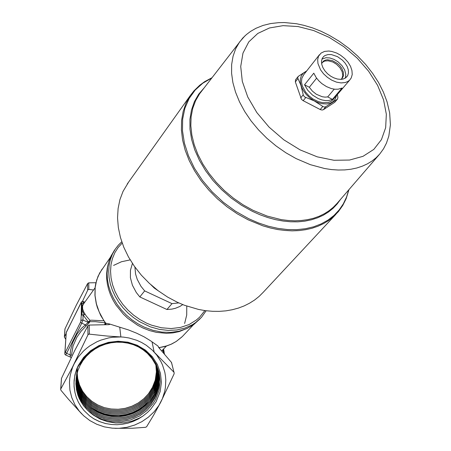 <?xml version="1.0" encoding="UTF-8"?>
<svg xmlns="http://www.w3.org/2000/svg" width="451" height="451" viewBox="0 0 451 451"><rect width="100%" height="100%" fill="white"/><g stroke="black" fill="none" stroke-linecap="round" stroke-linejoin="round"><path stroke-width="0.68" d="M329.162 37.394L313.659 30.555L298.077 26.564L283.11 25.656L269.456 27.945L257.803 33.413L248.783 41.904L242.948 53.083L240.716 66.455L242.311 81.366L247.751 97.033L256.822 112.587L269.061 127.131L283.792 139.821L300.157 149.918L317.211 156.852L333.971 160.274L349.502 160.06L362.993 156.322L373.8 149.366L381.45 139.635L385.667 127.712L386.349 114.244L383.581 99.896L377.572 85.346L368.659 71.247L357.265 58.196L343.91 46.746L329.162 37.394M74.979 392.533L74.071 386.704L74.054 380.785L74.922 374.894L76.67 369.16L78.305 365.479L83.576 357.451L90.595 350.709L99 345.596L108.358 342.382L118.185 341.227L127.977 342.191L137.234 345.212L145.481 350.128L152.314 356.679L157.388 364.526L160.46 373.265L161.396 382.459L160.161 391.648L156.108 401.706L150.82 409.085L147.595 412.338L142.775 416.155L139.258 418.15L131.748 421.161L123.799 422.801L115.727 423.004L107.727 421.747L100.173 419.086L93.25 415.05L90.127 412.558L95.764 416.38L102.58 419.492L111.831 421.685L121.398 421.815L130.756 419.892L139.444 416.042L147.06 410.438L153.182 403.386L155.584 399.428L158.921 390.893L160.178 381.924L159.282 372.909L156.266 364.34L151.294 356.679L144.574 350.269L136.456 345.477L127.385 342.557L117.756 341.649L108.099 342.816L98.932 345.985L90.657 351.019L83.734 357.649L77.64 367.323L75.565 372.966L74.669 376.822L74.043 382.736L74.122 386.687L74.979 392.533L76.354 397.438L78.339 402.106L80.926 406.52L84.049 410.568L89.659 415.873L93.949 418.838L98.938 421.369L105.308 423.5L111.498 424.521L117.023 424.712L122.52 424.244L127.949 423.134L133.158 421.403L138.124 419.064L142.775 416.155M155.894 365.203L156.39 371.844L155.251 380.125L152.985 386.445L148.514 393.751L143.801 398.808L138.22 403.025L131.963 406.233L125.22 408.352L118.196 409.299L111.143 409.057L104.237 407.608L97.76 405.021L91.846 401.339L86.761 396.722L82.606 391.254L79.573 385.177L77.73 378.609L77.172 373M77.375 368.298L77.172 372.96M77.177 372.977L77.735 378.564L79.562 385.098L82.612 391.22L86.739 396.654L91.857 401.305L97.732 404.964L104.249 407.569L111.126 409.006L118.207 409.254L125.215 408.307L131.963 406.188L138.22 402.974L143.796 398.763L148.526 393.684L152.224 387.922L155.245 380.063L156.379 371.821L155.883 365.186M156.102 365.676L156.7 372.475L155.601 380.994L153.295 387.499L148.796 394.867L144.038 399.981L138.446 404.203L132.132 407.445L125.372 409.564L118.297 410.528L111.211 410.28L104.266 408.826L97.743 406.227L91.801 402.529L86.677 397.872L82.51 392.393L79.455 386.253L77.606 379.674L77.036 373.513M77.2 369.837L77.341 377.893L79.466 386.242L82.516 392.347L86.688 397.838L91.807 402.484L97.743 406.176L104.266 408.781L111.2 410.235L118.303 410.478L125.344 409.525L132.137 407.394L138.412 404.175L144.038 399.93L148.762 394.85L153.272 387.477L155.584 380.982L156.632 374.189L156.097 365.66M156.311 366.161L156.971 374.894L155.95 381.884L153.594 388.576L149.067 396.012L144.281 401.153L138.66 405.398L132.306 408.657L125.513 410.793L118.399 411.757L111.273 411.515L104.288 410.055L97.726 407.433L91.756 403.724L86.598 399.039L82.415 393.537L79.337 387.358L77.487 380.751L76.912 374.026L77.487 380.712L79.353 387.347L82.415 393.486L86.615 399.011L91.756 403.673L97.732 407.394L104.282 410.004L111.267 411.464L118.387 411.712L125.491 410.748L132.301 408.612L138.632 405.364L144.269 401.108L149.039 395.989L153.582 388.542L155.933 381.873L156.959 374.882L156.305 366.139M77.127 370.356L76.918 373.986M156.514 366.646L157.32 373.823L156.3 382.781L153.898 389.675L149.315 397.184L144.523 402.331L138.84 406.616L132.498 409.874L125.62 412.034L118.512 412.998L111.307 412.75L104.328 411.289L97.704 408.651L91.722 404.936L86.524 400.217L82.324 394.693L79.229 388.491L77.363 381.834L76.788 374.544M77.003 371.365L76.794 374.505M76.794 374.522L77.363 381.794L79.224 388.429L82.324 394.642L86.519 400.167L91.716 404.885L97.698 408.6L104.316 411.244L111.318 412.704L118.5 412.953L125.637 411.983L132.481 409.835L138.857 406.56L144.512 402.292L149.32 397.122L153.887 389.63L156.288 382.741L157.309 373.766L156.503 366.624M156.706 367.131L157.36 370.801L157.619 376.331L156.644 383.711L154.208 390.752L149.58 398.351L144.76 403.527L139.06 407.828L132.656 411.109L125.773 413.274L118.59 414.249L111.391 414.001L104.328 412.524L97.709 409.886L91.66 406.131L86.468 401.418L82.217 395.837L79.122 389.63L77.234 382.927L76.681 375.063M76.873 372.413L76.907 380.655L79.122 389.585L82.229 395.798L86.462 401.367L91.677 406.092L97.698 409.835L104.344 412.485L111.374 413.95L118.607 414.198L125.756 413.229L132.667 411.058L139.038 407.789L144.76 403.476L149.563 398.312L154.191 390.724L156.632 383.66L157.608 376.32L157.529 372.616L156.7 367.114M156.892 367.621L157.929 375.119L157.856 378.941L157.004 384.585L154.518 391.851L149.867 399.496L145.008 404.722L139.286 409.034L132.842 412.344L125.919 414.52L118.703 415.501L111.442 415.253L104.361 413.776L97.67 411.109L91.626 407.354L86.366 402.585L82.127 397.01L78.993 390.724L77.008 383.429L76.574 375.587M76.743 373.462L76.58 375.548M76.58 375.565L77.014 383.389L79.004 390.707L82.127 396.959L86.389 402.563L91.621 407.304L97.698 411.075L104.35 413.725L111.453 415.208L118.692 415.456L125.919 414.475L132.825 412.304L139.274 408.989L144.991 404.677L149.85 399.462L154.513 391.795L156.987 384.573L157.844 378.902L157.918 375.114L156.886 367.604M157.078 368.123L158.233 375.83L158.013 381.653L156.869 387.426L153.96 394.726L150.115 400.702L145.256 405.917L139.472 410.28L133.028 413.584L126.043 415.783L118.816 416.763L111.498 416.515L104.395 415.033L97.675 412.361L91.581 408.578L86.31 403.808L82.026 398.177L78.891 391.902L76.986 385.126L76.473 376.111L76.879 384.449L78.88 391.829L82.031 398.137L86.299 403.741L91.587 408.533L97.658 412.304L104.39 414.988L111.493 416.465L118.81 416.718L126.038 415.732L133.017 413.539L139.483 410.224L145.245 405.877L150.121 400.635L153.949 394.681L156.863 387.358L158.002 381.625L158.222 375.773L157.066 368.106M76.619 374.488L76.478 376.072M157.247 368.619L158.532 376.489L158.363 382.471L157.703 386.434L155.15 394.044L150.409 401.864L145.493 407.135L139.714 411.498L133.192 414.847L126.207 417.04L118.901 418.038L111.583 417.784L104.401 416.29L97.67 413.612L91.525 409.801L86.237 405.009L81.924 399.349L78.767 393.03L76.642 384.889L76.382 376.641M76.484 375.553L76.552 384.167L78.778 393.007L81.93 399.304L86.242 404.97L91.53 409.756L97.664 413.567L104.406 416.245L111.566 417.739L118.901 417.987L126.184 416.995L133.197 414.79L139.68 411.464L145.487 407.084L150.375 401.841L155.133 394.022L157.692 386.406L158.572 378.468L158.098 372.498L157.241 368.597M157.416 369.132L158.346 373.101L158.904 379.229L158.064 387.347L155.46 395.177L150.657 403.081L145.741 408.358L139.889 412.761L133.366 416.11L126.291 418.325L118.979 419.312L111.577 419.058L104.39 417.553L97.602 414.847L91.474 411.036L86.135 406.199L81.834 400.55L78.643 394.174L76.495 385.904L76.298 377.171M76.304 377.154L76.507 385.881L78.649 394.129L81.834 400.499L86.158 406.176L91.491 411.002L97.63 414.813L104.423 417.513L111.594 419.007L118.991 419.267L126.314 418.269L133.361 416.059L139.911 412.699L145.729 408.307L150.673 403.002L155.448 395.132L158.053 387.302L158.893 379.167L158.34 373.078L157.41 369.11M90.127 412.558L87.195 409.914L83.35 405.466L79.387 398.802L77.933 395.194L76.473 389.608L75.926 380.824L76.574 375.582L77.961 370.406L80.041 365.457L82.866 360.687L86.361 356.279L90.42 352.383L95.014 349.018L100.015 346.278L105.337 344.209L110.923 342.833L116.584 342.202L122.306 342.303L127.898 343.143L133.304 344.699L138.429 346.954L143.125 349.835L147.376 353.325L152.038 358.613L155.629 364.633L156.971 367.841L158.735 374.539L159.135 377.994L158.972 384.906L158.402 388.35L157.517 391.739L154.851 398.199L150.938 404.271L145.994 409.576L140.126 414.001L133.564 417.367L126.477 419.593L119.109 420.597L111.696 420.349L104.452 418.844L97.641 416.138L91.435 412.287L86.09 407.456L81.727 401.728L78.542 395.364L76.258 386.197L76.225 377.701M76.225 377.679L76.264 386.152L78.542 395.313L81.727 401.683L86.085 407.4L91.435 412.242L97.67 416.104L104.497 418.81L111.73 420.304L119.143 420.546L126.511 419.537L133.575 417.31L140.16 413.928L145.989 409.525L150.955 404.192L155.77 396.243L158.408 388.221L159.209 379.866L158.572 373.648L157.562 369.578M76.157 378.214L75.886 383.914L76.478 389.563L78.654 397.066L80.943 401.74L83.869 406.097L87.342 410.01L93.537 415.005L98.2 417.643M80.261 363.461L84.574 356.668M80.148 364.459L83.706 358.658L87.02 354.7L90.831 351.154L96.531 347.197M146.389 351.724L147.105 352.361M102.112 269.084L97.985 276.424L95.73 283.668L95.116 287.496L94.952 295.422L96.21 303.512L97.365 307.543L100.691 315.441L105.455 323.153L109.345 323.908L119.746 327.195L120.845 336.953L112.677 337.258L108.635 337.906L100.765 340.155L96.993 341.745L89.929 345.793L86.688 348.223L83.666 350.901L78.384 356.921L74.223 363.669L72.611 367.255L70.356 374.73L69.736 378.558L69.454 382.42L69.928 390.098L71.748 397.557L74.86 404.581L79.167 410.974L83.598 415.709L89.805 420.535L96.785 424.284L104.344 426.855L112.271 428.179L118.963 428.309L126.917 427.306L134.618 425.073L141.845 421.668L148.407 417.186L154.124 411.752L158.837 405.505L162.411 398.628L164.75 391.293L165.432 387.516L165.799 379.889L165.472 376.083L164.818 372.323L162.512 365.028L160.877 361.55L156.706 355.061L152.365 350.213L146.214 345.229L141.637 342.489L136.749 340.268L128.963 337.962L123.574 337.139L107.146 336.046L88.734 334.095L87.928 334.845L72.245 367.571L60.62 389.309L60.992 390.363L68.27 399.022L81.738 413.883M95.088 287.772L83.277 304.335L82.561 306.133L82.668 308.952L83.948 312.334L86.378 316.151L89.952 320.351L89.422 322.589L80.988 331.333L76.856 337.286L73.068 346.047L71.41 355.349L70.068 354.858L70.638 350.032L72.543 342.957L76.963 334.146L81.569 328.243L88.092 322.499L88.108 321.693L83.018 314.973L82.961 320.052L88.21 322.431L89.512 322.256M103.798 320.757L91.654 320.227L89.952 320.351L89.321 321.428L88.108 321.693L95.432 321.653L105.235 322.843M109.7 324.41L109.339 323.97L109.441 324.545M341.83 78.66L342.816 75.469L342.146 71.63L339.93 67.706L336.497 64.273L332.821 62.041L328.063 60.744L324.681 61.06L322.115 62.559M340.9 79.376L342.332 78.113L343.346 76.112L343.408 72.38L341.745 68.293L339.8 65.694L337.342 63.399L332.477 60.643L327.471 59.774L325.701 60.039L323.491 61.077L321.597 63.614M345.286 78.124L345.827 74.274L344.654 69.905L341.931 65.57L338.002 61.815L333.937 59.363L329.816 57.982L325.926 57.739L321.952 59.07M337.54 56.674L331.35 54.599L327.911 54.594L325.013 55.541L323.491 56.668L322.194 58.5L321.49 61.173L321.715 64.251L322.86 67.515L324.85 70.745L327.544 73.716L330.758 76.213L333.712 77.826L337.404 79.055L340.911 79.376L343.014 79.077L345.646 77.882L347.693 75.503L348.454 72.82L348.262 69.725L347.14 66.438L345.162 63.191L342.478 60.208L337.54 56.674M331.761 80.177L336.485 82.116L341.086 82.922L345.224 82.544L347.569 81.654L349.497 80.278L351.222 77.984L352.203 74.539L351.966 70.57L350.528 66.359L348.003 62.199L344.564 58.376L340.454 55.157L336.655 53.06L331.857 51.453L328.762 51.036L324.545 51.442L321.118 53.06L318.547 56.2L317.656 59.622L317.949 63.557L320.571 69.837L323.598 73.84L327.42 77.369L331.761 80.177M326.456 86.598L331.31 88.554L334.884 89.236L338.216 89.208L342.033 88.08L332.449 99.372L328.661 100.517L325.357 100.567L321.828 99.913L318.22 98.583L312.487 95.037L307.729 90.234L304.538 84.771L313.755 73.197L316.219 77.645L318.789 80.78L321.851 83.587L326.456 86.598M303.557 74.951L301.854 78.305L301.516 81.981L302.339 86.023L305.643 92.151L308.997 95.871L313.011 98.983L318.254 101.599L322.848 102.727L328.396 102.422L330.713 101.514L332.629 100.139L349.999 79.765M334.208 89.157L327.714 96.897L325.086 97.128L322.217 96.745L316.331 94.248L312.38 91.113L309.318 87.274L316.625 78.203M128.704 181.911L122.988 191.461L119.921 199.68L118.083 208.525L117.536 217.867L118.309 227.541L120.411 237.395L123.822 247.255L128.501 256.952L134.375 266.304L141.343 275.144L149.292 283.307L158.081 290.641L167.546 297.017L177.514 302.322L184.448 305.254L198.53 309.442L205.56 310.666L212.506 311.308L219.321 311.365L225.945 310.835L232.327 309.741L238.421 308.089L244.188 305.896L249.589 303.196L254.578 300.005L259.139 296.358L263.226 292.287L335.956 214.304M114.379 250.395L110.963 256.162L108.871 261.574L107.575 267.364L107.101 273.436L107.473 279.688L108.685 286.024L110.726 292.333L113.573 298.506L117.175 304.436L121.477 310.017L126.404 315.148L131.878 319.748L137.792 323.722L144.049 327.014L152.895 330.284L161.886 332.094L170.732 332.393L179.154 331.192L186.906 328.548L193.75 324.562L200.12 318.733M108.381 263.356L107.208 268.227L106.633 273.317L106.667 278.566L107.315 283.91L108.573 289.277L110.439 294.604L112.88 299.819L115.868 304.859L123.36 314.15L127.763 318.276L137.606 325.233L142.916 327.973L149.569 330.566L156.345 332.319L166.458 333.328L172.987 332.906L179.199 331.626L187.706 328.17M171.746 363.534L171.453 362.35L158.589 347.355L157.968 346.052L150.628 340.871L144.111 336.841L136.614 333.171L128.439 329.935L119.746 327.195M157.968 346.052L158.87 347.676M82.978 304.853L83.474 304.059M82.46 301.313L87.911 289.751L88.774 289.401L93.52 289.97M65.756 339.265L64.318 337.01L66.134 333.503M109.345 323.908L109.751 324.354L108.821 324.652L89.247 325.07L87.996 325.678L74.691 350.619L61.471 378.423L60.71 388.942M134.883 267.015L135.593 274.101L137.273 279.434L140.949 286.255L144.675 290.923L172.023 303.641L166.909 309.51L139.827 296.95L136.292 292.541L132.402 285.28L130.412 277.675L130.429 270.245L132.442 263.469M166.909 309.51L171.932 309.121L175.495 308.281L179.87 306.466L182.796 304.611M104.626 324.658L105.218 322.815M95.945 282.698L88.808 282.839L87.68 283.437L76.309 305.113L64.955 328.954L64.397 336.688M152.06 341.92L154.197 352.09L174.063 372.357L174.165 373.766L160.77 402.134L153.735 414.971L146.547 426.793L145.369 427.328L132.639 428.202L114.954 428.337M83.987 303.337L82.336 303.128L81.422 303.799L81.219 315.587L81.986 314.911L81.902 308.433L82.465 307.283M83.091 301.415L83.142 303.213L84.687 302.362M71.207 357.666L70.514 357.057L70.068 354.858L66.652 353.336L65.553 354.982L64.91 354.334L64.775 353.421L80.791 321.698L81.219 315.587M159.507 347.642L159.733 348.657M161.712 350.917L166.419 346.069M144.675 290.923L139.827 296.95M172.023 303.641L178.833 302.925M150.831 284.705L154.315 288.082L158.318 290.822M295.574 79.788L295.332 81.924L301.46 99.265L302.942 100.545L320.447 109.638L322.149 110.021L323.35 109.683L334.698 102.343L337.489 99.124M306.511 71.19L303.258 73.214L301.398 75.672L300.4 78.711L300.304 82.189L301.612 87.195L303.613 90.984L306.37 94.58L309.752 97.799L313.586 100.472L317.662 102.462L321.772 103.662L326.947 103.944L330.335 103.161L333.193 101.514L335.347 98.938L336.491 95.668M327.714 96.897L332.449 99.372M304.538 84.771L309.318 87.274M306.703 70.948L298.489 76.213L297.581 77.713L300.941 85.352L303.376 95.262L304.487 96.847L314.308 100.9L323.26 106.695L324.664 107.05L325.78 106.707L337.455 99.164L337.912 97.585L337.416 94.58M162.935 349.801L162.817 350.652L163.335 349.373M162.817 350.652L164.153 352.276L163.589 349.102M83.954 303.343L82.471 305.812L81.902 308.433L82.161 303.173M81.321 309.572L81.902 308.433L82.223 310.311L84.151 314.86L81.986 314.911M81.135 320.678L81.913 320.007L82.961 320.052L81.761 323.192L85.183 324.743L86.096 326.101M84.878 313.969L84.151 314.86M105.934 324.652L105.946 323.508L103.386 319.798L99.214 311.991L96.413 303.856L95.048 295.653L95.15 287.631L96.689 280.026L99.609 273.064L110.54 257.093M105.145 324.658L105.449 323.147M181.691 337.139L176.228 341.458L171.594 344.04L164.812 346.543L158.966 347.642L167.124 345.793L170.929 344.322L176.2 341.463L182.289 336.553L193.383 324.833M148.999 402.01L142.195 407.93L134.246 412.361L125.519 415.112L120.981 415.811L111.825 415.822L102.896 413.984L98.645 412.394L90.82 407.941M106.036 423.681L99.778 421.685L93.915 418.816M149.523 401.384L142.646 407.552L134.556 412.175L130.164 413.838L120.975 415.766L111.589 415.754L102.462 413.798L94.017 409.982L90.183 407.428M201.715 91.063L242.762 38.076L246.409 34.552L250.452 31.469L255.926 28.3L263.018 25.436L270.617 23.553L278.622 22.635L284.457 22.55L296.476 23.74L303.816 25.295L312.419 27.877L320.977 31.254L329.393 35.381L339.406 41.391L348.911 48.353L357.716 56.11L365.592 64.408L372.571 73.259L378.547 82.544L383.418 92.139L387.071 101.875L389.647 112.998L390.38 124.809L388.835 136.089L386.473 143.114L383.513 148.819L379.736 154.016L376.111 157.754L371.974 161.058L367.362 163.882L362.294 166.21L356.803 168.009L350.929 169.255L344.722 169.942L338.222 170.05L331.474 169.576L324.545 168.516L310.344 164.654L296.098 158.56L285.872 152.759L276.08 145.955L266.896 138.277L258.502 129.854L251.044 120.857L244.656 111.453L239.453 101.819L235.512 92.134L232.885 82.572L231.605 73.299L231.667 64.47L233.049 56.24L235.698 48.725L239.554 42.033L244.972 35.843M206.175 310.75L201.417 317.369L195.649 322.561L192.34 324.714L185 328.046L176.86 329.974L168.167 330.42L159.186 329.354L150.206 326.789L139.522 321.664L133.586 317.673L128.095 313.056L123.146 307.903L118.827 302.305L115.202 296.358L112.344 290.168L110.292 283.837L109.069 277.483L108.691 271.214L109.159 265.126L110.456 259.331L112.553 253.907L115.394 248.946L113.804 251.213M122.204 243.038L118.128 247.56L114.853 252.74L112.457 258.485L111.002 264.692L110.529 271.237L111.053 277.996L112.575 284.829L115.084 291.588L118.523 298.145L122.83 304.346L127.915 310.068L133.676 315.181L139.985 319.579L146.716 323.175L151.547 325.148L161.407 327.764L171.2 328.525L180.535 327.432L189.054 324.545L196.439 320.013L199.63 317.188L204.855 310.57M340.595 199.308L337.145 204.032L333.08 208.294L328.435 212.043L323.237 215.24L317.532 217.844L311.353 219.823L304.763 221.153L297.818 221.813L290.574 221.791L283.098 221.069L275.471 219.654L267.759 217.557L260.041 214.783L252.391 211.367L241.494 205.278L231.154 197.995L221.588 189.674L213.007 180.501L205.583 170.675L199.477 160.409L194.798 149.924L191.63 139.444L190.012 129.189L189.95 119.352L191.421 110.134L194.364 101.695L198.694 94.186L204.292 87.719M201.749 91.017L199.641 93.752L195.593 100.652L192.735 108.358L191.123 116.753L190.818 125.711L191.85 135.08L194.218 144.703L197.899 154.411L202.849 164.029L208.982 173.376L216.198 182.283L224.373 190.581L233.353 198.107L242.976 204.726L253.05 210.318L267.155 216.097L281.277 219.614L288.195 220.5L294.943 220.798L301.465 220.505L307.717 219.643L313.642 218.211L319.201 216.238L324.354 213.74L329.067 210.747L333.312 207.291L337.06 203.395L379.736 154.011M348.944 189.645L346.12 198.722L342.749 205.442L338.413 211.564L333.109 217.01L328.531 220.578L323.474 223.662L317.966 226.222L312.047 228.245L305.75 229.694L299.12 230.562L292.214 230.833L285.077 230.489L277.771 229.536L270.346 227.975L262.86 225.81L247.977 219.738L237.271 213.83L227.05 206.834L217.5 198.874L208.796 190.096L201.09 180.671L194.528 170.76L189.206 160.556L185.214 150.245L182.599 140.007L181.392 130.018L181.584 120.451L183.151 111.453L186.037 103.166L190.17 95.708L193.907 90.86L199.754 85.216L204.709 81.631L211.993 77.747M211.835 77.95L202.792 83.204L195.153 90.087L189.127 98.47L184.916 108.195L182.661 119.053L182.469 130.796L184.403 143.13L188.445 155.753L194.522 168.313L202.51 180.479L212.195 191.9L223.324 202.262L235.591 211.265L248.653 218.673L258.372 222.907L268.17 226.154L277.912 228.369L287.456 229.536L296.679 229.649L305.451 228.725L313.67 226.785L321.225 223.882L328.035 220.065L334.028 215.398L339.135 209.957L343.312 203.829L346.531 197.098L348.764 189.848M81.422 303.799L81.451 302.091L82.048 301.51L82.894 301.415L84.771 302.238M88.875 289.412L88.808 282.839M64.437 336.604L64.978 328.903M87.669 290.1L87.635 283.516M171.442 362.339L173.968 372.261M61.499 378.361L60.761 388.847M87.877 325.853L87.928 334.845M89.247 325.07L89.337 334.033M81.451 302.091L66.291 332.291L64.882 353.116M80.532 322.251L81.761 323.192L66.652 353.336L65.44 352.366M163.967 353.528L163.499 351.583L162.907 352.299M184.628 323.452L186.691 315.029L186.77 306.105M130.187 259.872L121.454 261.727L113.613 265.43M337.218 99.333L334.569 102.433M325.983 106.571L323.35 109.683M322.826 106.408L320.199 109.52M305.755 97.517L303.19 100.68M303.241 94.727L300.687 97.901M297.84 78.716L295.332 81.924M64.843 353.206L66.229 332.562M66.134 332.827L81.293 302.142L82.747 301.319L84.799 302.198M171.465 362.367L173.996 372.284M65.609 354.982L70.581 357.198M190.17 95.708L127.221 183.991M319.415 54.757L303.326 75.249M346.971 76.631L346.751 76.89M297.948 76.743L295.529 79.844M163.183 349.536L163.944 351.904M163.95 351.91L164.485 354.131M121.77 241.787L118.354 245.158L115.394 248.946"/></g></svg>
